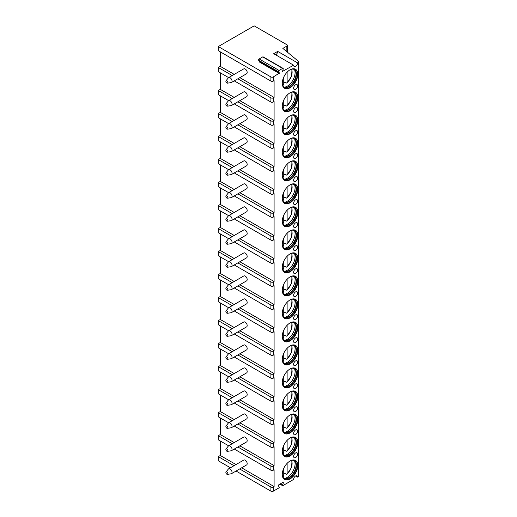 <?xml version="1.0" encoding="UTF-8"?>
<svg xmlns="http://www.w3.org/2000/svg" width="517" height="517" viewBox="0 0 517 517"><rect width="100%" height="100%" fill="white"/><g stroke="black" fill="none" stroke-linecap="round" stroke-linejoin="round"><path stroke-width="0.78" d="M275.69 54.847A2.818 1.629 120 0 0 277.681 51.39L273.7 53.697L293.624 65.2A2.818 1.629 120 0 0 294.212 66.493A2.818 1.629 120 0 0 296.383 65.737A2.818 1.629 120 0 0 297.611 62.9L298.212 62.551A1.693 0.976 0 0 0 298.703 61.866A1.693 0.976 0 0 0 298.399 61.303L282.864 48.398L286.851 46.097A1.693 0.976 0 0 0 287.349 45.412A1.693 0.976 0 0 0 286.851 44.721L254.17 25.85L218.297 46.562L270.908 76.936A1.693 0.976 0 0 0 273.299 76.936L279.451 73.039L259.521 61.536L259.347 61.975L279.277 73.485M282.269 71.527L293.624 65.2M277.681 51.39L297.611 62.9M237.852 101.804L270.908 120.888A1.693 0.976 0 0 0 273.299 120.888L274.094 120.429L274.094 101.558L273.299 102.017A1.693 0.976 0 0 1 270.908 102.017L234.266 80.865M237.852 78.791L270.908 97.875A1.693 0.976 0 0 0 273.299 97.875L274.094 97.416L274.094 80.62L273.299 81.079A1.693 0.976 0 0 1 270.908 81.079L218.297 50.705L218.297 46.562M282.463 71.643L283.167 69.142A0.847 0.491 120 0 0 283.07 68.367A0.847 0.491 120 0 0 282.65 68.406L279.096 70.461A0.847 0.491 120 0 0 278.573 71.798L279.451 73.039M295.621 475.963L297.611 477.113L298.212 476.771A1.693 0.976 0 0 0 298.703 476.079L298.703 61.866M297.611 477.113A2.818 1.629 120 0 0 297.029 475.821A2.818 1.629 120 0 0 294.858 476.577A2.818 1.629 120 0 0 293.624 479.414L282.857 485.631A0.562 0.323 120 0 1 282.515 485.14L283.258 483.214A0.847 0.491 120 0 0 283.167 482.432A0.847 0.491 120 0 0 282.741 482.477L278.999 484.636A0.847 0.491 120 0 0 278.482 485.974L279.232 487.033A0.562 0.323 120 0 1 278.883 487.925L273.299 491.15A1.693 0.976 0 0 1 270.908 491.15L236.062 471.032M239.649 468.958L270.908 487.008A1.693 0.976 0 0 0 273.299 487.008L274.094 486.549L274.094 469.746L273.299 470.212A1.693 0.976 0 0 1 270.908 470.212L234.266 449.053M237.852 446.985L270.908 466.069A1.693 0.976 0 0 0 273.299 466.069L274.094 465.604L274.094 446.74L273.299 447.199A1.693 0.976 0 0 1 270.908 447.199L234.266 426.04M237.852 423.972L270.908 443.056A1.693 0.976 0 0 0 273.299 443.056L274.094 442.597L274.094 423.727L273.299 424.186A1.693 0.976 0 0 1 270.908 424.186L234.266 403.034M237.852 400.959L270.908 420.043A1.693 0.976 0 0 0 273.299 420.043L274.094 419.584L274.094 400.714L273.299 401.173A1.693 0.976 0 0 1 270.908 401.173L234.266 380.021M237.852 377.946L270.908 397.03A1.693 0.976 0 0 0 273.299 397.03L274.094 396.571L274.094 377.701L273.299 378.16A1.693 0.976 0 0 1 270.908 378.16L234.266 357.008M237.852 354.933L270.908 374.017A1.693 0.976 0 0 0 273.299 374.017L274.094 373.558L274.094 354.688L273.299 355.147A1.693 0.976 0 0 1 270.908 355.147L234.266 333.995M237.852 331.927L270.908 351.011A1.693 0.976 0 0 0 273.299 351.011L274.094 350.545L274.094 331.675L273.299 332.14A1.693 0.976 0 0 1 270.908 332.14L234.266 310.982M237.852 308.914L270.908 327.998A1.693 0.976 0 0 0 273.299 327.998L274.094 327.532L274.094 308.668L273.299 309.127A1.693 0.976 0 0 1 270.908 309.127L234.266 287.969M237.852 285.901L270.908 304.985A1.693 0.976 0 0 0 273.299 304.985L274.094 304.526L274.094 285.655L273.299 286.114A1.693 0.976 0 0 1 270.908 286.114L234.266 264.962M237.852 262.888L270.908 281.972A1.693 0.976 0 0 0 273.299 281.972L274.094 281.513L274.094 262.642L273.299 263.101A1.693 0.976 0 0 1 270.908 263.101L234.266 241.95M237.852 239.875L270.908 258.959A1.693 0.976 0 0 0 273.299 258.959L274.094 258.5L274.094 239.63L273.299 240.088A1.693 0.976 0 0 1 270.908 240.088L234.266 218.937M237.852 216.862L270.908 235.946A1.693 0.976 0 0 0 273.299 235.946L274.094 235.487L274.094 216.617L273.299 217.075A1.693 0.976 0 0 1 270.908 217.075L234.266 195.924M237.852 193.856L270.908 212.933A1.693 0.976 0 0 0 273.299 212.933L274.094 212.474L274.094 193.604L273.299 194.069A1.693 0.976 0 0 1 270.908 194.069L234.266 172.911M237.852 170.843L270.908 189.926A1.693 0.976 0 0 0 273.299 189.926L274.094 189.461L274.094 170.597L273.299 171.056A1.693 0.976 0 0 1 270.908 171.056L234.266 149.898M237.852 147.83L270.908 166.913A1.693 0.976 0 0 0 273.299 166.913L274.094 166.455L274.094 147.584L273.299 148.043A1.693 0.976 0 0 1 270.908 148.043L234.266 126.891M237.852 124.817L270.908 143.9A1.693 0.976 0 0 0 273.299 143.9L274.094 143.442L274.094 124.571L273.299 125.03A1.693 0.976 0 0 1 270.908 125.03L234.266 103.878M297.811 465.494A10.986 6.346 120 0 0 295.53 460.466A10.986 6.346 120 0 0 287.064 463.406A10.986 6.346 120 0 0 282.269 474.464A10.986 6.346 120 0 0 284.544 479.498A10.986 6.346 120 0 0 293.01 476.551A10.986 6.346 120 0 0 297.811 465.494M297.811 442.481A10.986 6.346 120 0 0 295.53 437.453A10.986 6.346 120 0 0 287.064 440.394A10.986 6.346 120 0 0 282.269 451.451A10.986 6.346 120 0 0 284.544 456.485A10.986 6.346 120 0 0 293.01 453.538A10.986 6.346 120 0 0 297.811 442.481M297.811 419.468A10.986 6.346 120 0 0 295.53 414.44A10.986 6.346 120 0 0 287.064 417.381A10.986 6.346 120 0 0 282.269 428.444A10.986 6.346 120 0 0 284.544 433.472A10.986 6.346 120 0 0 293.01 430.525A10.986 6.346 120 0 0 297.811 419.468M297.811 396.455A10.986 6.346 120 0 0 295.53 391.427A10.986 6.346 120 0 0 287.064 394.374A10.986 6.346 120 0 0 282.269 405.431A10.986 6.346 120 0 0 284.544 410.459A10.986 6.346 120 0 0 293.01 407.519A10.986 6.346 120 0 0 297.811 396.455M297.811 373.448A10.986 6.346 120 0 0 295.53 368.414A10.986 6.346 120 0 0 287.064 371.361A10.986 6.346 120 0 0 282.269 382.418A10.986 6.346 120 0 0 284.544 387.446A10.986 6.346 120 0 0 293.01 384.506A10.986 6.346 120 0 0 297.811 373.448M297.811 350.436A10.986 6.346 120 0 0 295.53 345.401A10.986 6.346 120 0 0 287.064 348.348A10.986 6.346 120 0 0 282.269 359.405A10.986 6.346 120 0 0 284.544 364.433A10.986 6.346 120 0 0 293.01 361.493A10.986 6.346 120 0 0 297.811 350.436M297.811 327.423A10.986 6.346 120 0 0 295.53 322.395A10.986 6.346 120 0 0 287.064 325.335A10.986 6.346 120 0 0 282.269 336.393A10.986 6.346 120 0 0 284.544 341.427A10.986 6.346 120 0 0 293.01 338.48A10.986 6.346 120 0 0 297.811 327.423M297.811 304.41A10.986 6.346 120 0 0 295.53 299.382A10.986 6.346 120 0 0 287.064 302.322A10.986 6.346 120 0 0 282.269 313.38A10.986 6.346 120 0 0 284.544 318.414A10.986 6.346 120 0 0 293.01 315.467A10.986 6.346 120 0 0 297.811 304.41M297.811 281.397A10.986 6.346 120 0 0 295.53 276.369A10.986 6.346 120 0 0 287.064 279.309A10.986 6.346 120 0 0 282.269 290.367A10.986 6.346 120 0 0 284.544 295.401A10.986 6.346 120 0 0 293.01 292.454A10.986 6.346 120 0 0 297.811 281.397M297.811 258.384A10.986 6.346 120 0 0 295.53 253.356A10.986 6.346 120 0 0 287.064 256.303A10.986 6.346 120 0 0 282.269 267.36A10.986 6.346 120 0 0 284.544 272.388A10.986 6.346 120 0 0 293.01 269.441A10.986 6.346 120 0 0 297.811 258.384M297.811 235.377A10.986 6.346 120 0 0 295.53 230.343A10.986 6.346 120 0 0 287.064 233.29A10.986 6.346 120 0 0 282.269 244.347A10.986 6.346 120 0 0 284.544 249.375A10.986 6.346 120 0 0 293.01 246.435A10.986 6.346 120 0 0 297.811 235.377M297.811 212.364A10.986 6.346 120 0 0 295.53 207.33A10.986 6.346 120 0 0 287.064 210.277A10.986 6.346 120 0 0 282.269 221.334A10.986 6.346 120 0 0 284.544 226.362A10.986 6.346 120 0 0 293.01 223.422A10.986 6.346 120 0 0 297.811 212.364M297.811 189.351A10.986 6.346 120 0 0 295.53 184.323A10.986 6.346 120 0 0 287.064 187.264A10.986 6.346 120 0 0 282.269 198.321A10.986 6.346 120 0 0 284.544 203.349A10.986 6.346 120 0 0 293.01 200.409A10.986 6.346 120 0 0 297.811 189.351M297.811 166.338A10.986 6.346 120 0 0 295.53 161.31A10.986 6.346 120 0 0 287.064 164.251A10.986 6.346 120 0 0 282.269 175.308A10.986 6.346 120 0 0 284.544 180.343A10.986 6.346 120 0 0 293.01 177.396A10.986 6.346 120 0 0 297.811 166.338M297.811 143.325A10.986 6.346 120 0 0 295.53 138.297A10.986 6.346 120 0 0 287.064 141.238A10.986 6.346 120 0 0 282.269 152.295A10.986 6.346 120 0 0 284.544 157.33A10.986 6.346 120 0 0 293.01 154.383A10.986 6.346 120 0 0 297.811 143.325M297.811 120.312A10.986 6.346 120 0 0 295.53 115.285A10.986 6.346 120 0 0 287.064 118.231A10.986 6.346 120 0 0 282.269 129.289A10.986 6.346 120 0 0 284.544 134.317A10.986 6.346 120 0 0 293.01 131.37A10.986 6.346 120 0 0 297.811 120.312M297.811 97.306A10.986 6.346 120 0 0 295.53 92.272A10.986 6.346 120 0 0 287.064 95.218A10.986 6.346 120 0 0 282.269 106.276A10.986 6.346 120 0 0 284.544 111.304A10.986 6.346 120 0 0 293.01 108.363A10.986 6.346 120 0 0 297.811 97.306M297.811 74.293A10.986 6.346 120 0 0 295.53 69.259A10.986 6.346 120 0 0 287.064 72.206A10.986 6.346 120 0 0 282.269 83.263A10.986 6.346 120 0 0 284.544 88.291A10.986 6.346 120 0 0 293.01 85.35A10.986 6.346 120 0 0 297.811 74.293M295.621 452.95A2.818 1.629 120 0 0 293.779 455.432A2.818 1.629 120 0 0 294.212 457.694A2.818 1.629 120 0 0 295.621 457.551A2.818 1.629 120 0 0 297.462 455.07A2.818 1.629 120 0 0 297.029 452.808A2.818 1.629 120 0 0 295.621 452.95M295.621 429.937A2.818 1.629 120 0 0 293.779 432.425A2.818 1.629 120 0 0 294.212 434.681A2.818 1.629 120 0 0 295.621 434.538A2.818 1.629 120 0 0 297.462 432.057A2.818 1.629 120 0 0 297.029 429.801A2.818 1.629 120 0 0 295.621 429.937M295.621 406.924A2.818 1.629 120 0 0 293.779 409.412A2.818 1.629 120 0 0 294.212 411.668A2.818 1.629 120 0 0 295.621 411.532A2.818 1.629 120 0 0 297.462 409.044A2.818 1.629 120 0 0 297.029 406.789A2.818 1.629 120 0 0 295.621 406.924M295.621 383.918A2.818 1.629 120 0 0 293.779 386.399A2.818 1.629 120 0 0 294.212 388.655A2.818 1.629 120 0 0 295.621 388.519A2.818 1.629 120 0 0 297.462 386.031A2.818 1.629 120 0 0 297.029 383.776A2.818 1.629 120 0 0 295.621 383.918M295.621 360.905A2.818 1.629 120 0 0 293.779 363.386A2.818 1.629 120 0 0 294.212 365.642A2.818 1.629 120 0 0 295.621 365.506A2.818 1.629 120 0 0 297.462 363.024A2.818 1.629 120 0 0 297.029 360.763A2.818 1.629 120 0 0 295.621 360.905M295.621 337.892A2.818 1.629 120 0 0 293.779 340.373A2.818 1.629 120 0 0 294.212 342.635A2.818 1.629 120 0 0 295.621 342.493A2.818 1.629 120 0 0 297.462 340.012A2.818 1.629 120 0 0 297.029 337.75A2.818 1.629 120 0 0 295.621 337.892M295.621 314.879A2.818 1.629 120 0 0 293.779 317.36A2.818 1.629 120 0 0 294.212 319.622A2.818 1.629 120 0 0 295.621 319.48A2.818 1.629 120 0 0 297.462 316.999A2.818 1.629 120 0 0 297.029 314.737A2.818 1.629 120 0 0 295.621 314.879M295.621 291.866A2.818 1.629 120 0 0 293.779 294.347A2.818 1.629 120 0 0 294.212 296.609A2.818 1.629 120 0 0 295.621 296.467A2.818 1.629 120 0 0 297.462 293.986A2.818 1.629 120 0 0 297.029 291.73A2.818 1.629 120 0 0 295.621 291.866M295.621 268.853A2.818 1.629 120 0 0 293.779 271.341A2.818 1.629 120 0 0 294.212 273.596A2.818 1.629 120 0 0 295.621 273.461A2.818 1.629 120 0 0 297.462 270.973A2.818 1.629 120 0 0 297.029 268.717A2.818 1.629 120 0 0 295.621 268.853M295.621 245.846A2.818 1.629 120 0 0 293.779 248.328A2.818 1.629 120 0 0 294.212 250.583A2.818 1.629 120 0 0 295.621 250.448A2.818 1.629 120 0 0 297.462 247.96A2.818 1.629 120 0 0 297.029 245.704A2.818 1.629 120 0 0 295.621 245.846M295.621 222.833A2.818 1.629 120 0 0 293.779 225.315A2.818 1.629 120 0 0 294.212 227.57A2.818 1.629 120 0 0 295.621 227.435A2.818 1.629 120 0 0 297.462 224.953A2.818 1.629 120 0 0 297.029 222.691A2.818 1.629 120 0 0 295.621 222.833M295.621 199.82A2.818 1.629 120 0 0 293.779 202.302A2.818 1.629 120 0 0 294.212 204.564A2.818 1.629 120 0 0 295.621 204.422A2.818 1.629 120 0 0 297.462 201.94A2.818 1.629 120 0 0 297.029 199.678A2.818 1.629 120 0 0 295.621 199.82M295.621 176.808A2.818 1.629 120 0 0 293.779 179.289A2.818 1.629 120 0 0 294.212 181.551A2.818 1.629 120 0 0 295.621 181.409A2.818 1.629 120 0 0 297.462 178.927A2.818 1.629 120 0 0 297.029 176.665A2.818 1.629 120 0 0 295.621 176.808M295.621 153.795A2.818 1.629 120 0 0 293.779 156.276A2.818 1.629 120 0 0 294.212 158.538A2.818 1.629 120 0 0 295.621 158.396A2.818 1.629 120 0 0 297.462 155.914A2.818 1.629 120 0 0 297.029 153.659A2.818 1.629 120 0 0 295.621 153.795M295.621 130.782A2.818 1.629 120 0 0 293.779 133.27A2.818 1.629 120 0 0 294.212 135.525A2.818 1.629 120 0 0 295.621 135.383A2.818 1.629 120 0 0 297.462 132.901A2.818 1.629 120 0 0 297.029 130.646A2.818 1.629 120 0 0 295.621 130.782M295.621 107.769A2.818 1.629 120 0 0 293.779 110.257A2.818 1.629 120 0 0 294.212 112.512A2.818 1.629 120 0 0 295.621 112.376A2.818 1.629 120 0 0 297.462 109.888A2.818 1.629 120 0 0 297.029 107.633A2.818 1.629 120 0 0 295.621 107.769M295.621 84.762A2.818 1.629 120 0 0 293.779 87.244A2.818 1.629 120 0 0 294.212 89.499A2.818 1.629 120 0 0 295.621 89.363A2.818 1.629 120 0 0 297.462 86.882A2.818 1.629 120 0 0 297.029 84.62A2.818 1.629 120 0 0 295.621 84.762M234.207 97.403L220.287 89.363L218.297 90.514L232.217 98.553M274.094 120.429L239.849 100.653M230.42 467.775L218.297 460.776L218.297 456.634L234.014 465.707M228.63 445.803L218.297 439.831L218.297 435.689L232.217 443.728M226.019 425.963A1.409 0.814 60 0 1 227.144 426.118A1.409 0.814 60 0 1 227.861 427.637A1.409 0.814 -120 0 1 227.396 428.341A1.409 0.814 -120 0 1 226.381 427.792A1.409 0.814 -120 0 1 225.871 426.486A1.409 0.814 60 0 1 226.019 425.963L228.365 423.022A2.818 1.629 60 0 1 228.643 422.783L218.297 416.825L218.297 412.682L232.217 420.715M226.019 402.95A1.409 0.814 60 0 1 227.144 403.105A1.409 0.814 60 0 1 227.861 404.624A1.409 0.814 -120 0 1 227.396 405.328A1.409 0.814 -120 0 1 226.381 404.779A1.409 0.814 -120 0 1 225.871 403.473A1.409 0.814 60 0 1 226.019 402.95L228.365 400.009A2.818 1.629 60 0 1 228.643 399.77L218.297 393.812L218.297 389.669L232.217 397.709M226.019 379.937A1.409 0.814 60 0 1 227.144 380.092A1.409 0.814 60 0 1 227.861 381.611A1.409 0.814 -120 0 1 227.396 382.315A1.409 0.814 -120 0 1 226.381 381.766A1.409 0.814 -120 0 1 225.871 380.46A1.409 0.814 60 0 1 226.019 379.937L228.365 376.996A2.818 1.629 60 0 1 228.643 376.757L218.297 370.799L218.297 366.656L232.217 374.696M226.019 356.924A1.409 0.814 60 0 1 227.144 357.079A1.409 0.814 60 0 1 227.861 358.604A1.409 0.814 -120 0 1 227.396 359.309A1.409 0.814 -120 0 1 226.381 358.753A1.409 0.814 -120 0 1 225.871 357.454A1.409 0.814 60 0 1 226.019 356.924L228.365 353.983A2.818 1.629 60 0 1 228.643 353.744L218.297 347.786L218.297 343.643L232.217 351.683M228.63 330.738L218.297 324.773L218.297 320.63L232.217 328.67M228.63 307.731L218.297 301.76L218.297 297.618L232.217 305.657M226.019 287.891A1.409 0.814 60 0 1 227.144 288.047A1.409 0.814 60 0 1 227.861 289.565A1.409 0.814 -120 0 1 227.396 290.27A1.409 0.814 -120 0 1 226.381 289.72A1.409 0.814 -120 0 1 225.871 288.415A1.409 0.814 60 0 1 226.019 287.891L228.365 284.951A2.818 1.629 60 0 1 228.643 284.712L218.297 278.753L218.297 274.611L232.217 282.644M226.019 264.878A1.409 0.814 60 0 1 227.144 265.034A1.409 0.814 60 0 1 227.861 266.552A1.409 0.814 -120 0 1 227.396 267.257A1.409 0.814 -120 0 1 226.381 266.707A1.409 0.814 -120 0 1 225.871 265.402A1.409 0.814 60 0 1 226.019 264.878L228.365 261.938A2.818 1.629 60 0 1 228.643 261.699L218.297 255.741L218.297 251.598L232.217 259.631M226.019 241.866A1.409 0.814 60 0 1 227.144 242.021A1.409 0.814 60 0 1 227.861 243.539A1.409 0.814 -120 0 1 227.396 244.244A1.409 0.814 -120 0 1 226.381 243.694A1.409 0.814 -120 0 1 225.871 242.389A1.409 0.814 60 0 1 226.019 241.866L228.365 238.925A2.818 1.629 60 0 1 228.643 238.686L218.297 232.728L218.297 228.585L232.217 236.624M226.019 218.853A1.409 0.814 60 0 1 227.144 219.008A1.409 0.814 60 0 1 227.861 220.533A1.409 0.814 -120 0 1 227.396 221.237A1.409 0.814 -120 0 1 226.381 220.681A1.409 0.814 -120 0 1 225.871 219.382A1.409 0.814 60 0 1 226.019 218.853L228.365 215.912A2.818 1.629 60 0 1 228.643 215.673L218.297 209.715L218.297 205.572L232.217 213.611M228.63 192.667L218.297 186.702L218.297 182.559L232.217 190.599M228.63 169.66L218.297 163.689L218.297 159.546L232.217 167.586M226.019 149.82A1.409 0.814 60 0 1 227.144 149.975A1.409 0.814 60 0 1 227.861 151.494A1.409 0.814 -120 0 1 227.396 152.198A1.409 0.814 -120 0 1 226.381 151.649A1.409 0.814 -120 0 1 225.871 150.344A1.409 0.814 60 0 1 226.019 149.82L228.365 146.88A2.818 1.629 60 0 1 228.643 146.641L218.297 140.682L218.297 136.54L232.217 144.573M226.019 126.807A1.409 0.814 60 0 1 227.144 126.962A1.409 0.814 60 0 1 227.861 128.481A1.409 0.814 -120 0 1 227.396 129.185A1.409 0.814 -120 0 1 226.381 128.636A1.409 0.814 -120 0 1 225.871 127.331A1.409 0.814 60 0 1 226.019 126.807L228.365 123.867A2.818 1.629 60 0 1 228.643 123.628L218.297 117.669L218.297 113.527L232.217 121.56M218.297 90.514L218.297 94.656L228.63 100.621A2.818 1.629 60 0 1 230.815 101.371A2.818 1.629 60 0 1 232.049 104.208A2.818 1.629 -120 0 1 231.461 105.494A2.818 1.629 -120 0 1 231.118 105.617L227.396 106.172A1.409 0.814 -120 0 0 227.861 105.468A1.409 0.814 60 0 0 227.144 103.949A1.409 0.814 60 0 0 226.019 103.794L228.365 100.854A2.818 1.629 60 0 1 228.643 100.615L243.791 91.871A2.818 1.629 -120 0 1 245.963 92.627A2.818 1.629 -120 0 1 247.191 95.458A2.818 1.629 -120 0 1 246.609 96.75L231.461 105.494M232.217 75.54L218.297 67.501L218.297 71.643L228.63 77.608A2.818 1.629 60 0 1 230.815 78.358A2.818 1.629 60 0 1 232.049 81.195A2.818 1.629 -120 0 1 231.461 82.481A2.818 1.629 -120 0 1 231.118 82.604L227.396 83.166A1.409 0.814 -120 0 0 227.861 82.462A1.409 0.814 60 0 0 227.144 80.936A1.409 0.814 60 0 0 226.019 80.781L228.365 77.841A2.818 1.629 60 0 1 228.643 77.602L243.791 68.858A2.818 1.629 -120 0 1 245.963 69.614A2.818 1.629 -120 0 1 247.191 72.451A2.818 1.629 -120 0 1 246.609 73.737L231.461 82.481M218.297 456.634L220.287 455.483L220.287 440.982M274.094 486.549L241.639 467.807M236.004 464.557L220.287 455.483M218.297 113.527L220.287 112.376L220.287 95.807M218.297 136.54L220.287 135.389L220.287 118.82M218.297 159.546L220.287 158.396L220.287 141.832M218.297 182.559L220.287 181.409L220.287 164.839M218.297 205.572L220.287 204.422L220.287 187.852M218.297 228.585L220.287 227.435L220.287 210.865M218.297 251.598L220.287 250.448L220.287 233.878M218.297 274.611L220.287 273.461L220.287 256.891M218.297 297.618L220.287 296.467L220.287 279.904M218.297 320.63L220.287 319.48L220.287 302.91M218.297 343.643L220.287 342.493L220.287 325.923M218.297 366.656L220.287 365.506L220.287 348.936M218.297 389.669L220.287 388.519L220.287 371.949M218.297 412.682L220.287 411.532L220.287 394.962M218.297 435.689L220.287 434.538L220.287 417.975M218.297 67.501L220.287 66.35L220.287 51.855M220.287 89.363L220.287 72.794M274.094 97.416L239.849 77.64M234.207 74.39L220.287 66.35M227.396 83.166A1.409 0.814 -120 0 1 226.381 82.61A1.409 0.814 -120 0 1 225.871 81.311A1.409 0.814 60 0 1 226.019 80.781M274.094 465.604L239.849 445.835M234.207 442.578L220.287 434.538M231.461 450.675L246.609 441.932A2.818 1.629 -120 0 0 247.191 440.639A2.818 1.629 -120 0 0 245.963 437.802A2.818 1.629 -120 0 0 243.791 437.046L228.643 445.79A2.818 1.629 60 0 1 230.815 446.546A2.818 1.629 60 0 1 232.049 449.383A2.818 1.629 -120 0 1 231.461 450.675A2.818 1.629 -120 0 1 231.118 450.792L227.396 451.354A1.409 0.814 -120 0 0 227.861 450.65A1.409 0.814 60 0 0 227.144 449.131A1.409 0.814 60 0 0 226.019 448.976L228.365 446.035A2.818 1.629 60 0 1 228.643 445.79M227.396 451.354A1.409 0.814 -120 0 1 226.381 450.805A1.409 0.814 -120 0 1 225.871 449.499A1.409 0.814 60 0 1 226.019 448.976M231.461 473.688L246.609 464.938A2.818 1.629 -120 0 0 247.191 463.652A2.818 1.629 -120 0 0 245.963 460.815A2.818 1.629 -120 0 0 243.791 460.059L228.643 468.803A2.818 1.629 60 0 1 230.815 469.559A2.818 1.629 60 0 1 232.049 472.396A2.818 1.629 -120 0 1 231.461 473.688A2.818 1.629 -120 0 1 231.118 473.805L227.396 474.367A1.409 0.814 -120 0 0 227.861 473.662A1.409 0.814 60 0 0 227.144 472.137A1.409 0.814 60 0 0 226.019 471.982L228.365 469.042A2.818 1.629 60 0 1 228.643 468.803M227.396 474.367A1.409 0.814 -120 0 1 226.381 473.818A1.409 0.814 -120 0 1 225.871 472.512A1.409 0.814 60 0 1 226.019 471.982M274.094 442.597L239.849 422.822M234.207 419.565L220.287 411.532M231.461 427.662L246.609 418.919A2.818 1.629 -120 0 0 247.191 417.626A2.818 1.629 -120 0 0 245.963 414.789A2.818 1.629 -120 0 0 243.791 414.033L228.643 422.783A2.818 1.629 60 0 1 230.815 423.533A2.818 1.629 60 0 1 232.049 426.37A2.818 1.629 -120 0 1 231.461 427.662A2.818 1.629 -120 0 1 231.118 427.779L227.396 428.341M274.094 419.584L239.849 399.809M234.207 396.552L220.287 388.519M231.461 404.649L246.609 395.906A2.818 1.629 -120 0 0 247.191 394.613A2.818 1.629 -120 0 0 245.963 391.776A2.818 1.629 -120 0 0 243.791 391.026L228.643 399.77A2.818 1.629 60 0 1 230.815 400.526A2.818 1.629 60 0 1 232.049 403.357A2.818 1.629 -120 0 1 231.461 404.649A2.818 1.629 -120 0 1 231.118 404.772L227.396 405.328M274.094 396.571L239.849 376.796M234.207 373.545L220.287 365.506M231.461 381.636L246.609 372.893A2.818 1.629 -120 0 0 247.191 371.6A2.818 1.629 -120 0 0 245.963 368.77A2.818 1.629 -120 0 0 243.791 368.014L228.643 376.757A2.818 1.629 60 0 1 230.815 377.513A2.818 1.629 60 0 1 232.049 380.35A2.818 1.629 -120 0 1 231.461 381.636A2.818 1.629 -120 0 1 231.118 381.759L227.396 382.315M274.094 373.558L239.849 353.783M234.207 350.532L220.287 342.493M231.461 358.624L246.609 349.88A2.818 1.629 -120 0 0 247.191 348.594A2.818 1.629 -120 0 0 245.963 345.757A2.818 1.629 -120 0 0 243.791 345.001L228.643 353.744A2.818 1.629 60 0 1 230.815 354.5A2.818 1.629 60 0 1 232.049 357.337A2.818 1.629 -120 0 1 231.461 358.624A2.818 1.629 -120 0 1 231.118 358.746L227.396 359.309M274.094 350.545L239.849 330.777M234.207 327.519L220.287 319.48M231.461 335.617L246.609 326.867A2.818 1.629 -120 0 0 247.191 325.581A2.818 1.629 -120 0 0 245.963 322.744A2.818 1.629 -120 0 0 243.791 321.988L228.643 330.731A2.818 1.629 60 0 1 230.815 331.487A2.818 1.629 60 0 1 232.049 334.325A2.818 1.629 -120 0 1 231.461 335.617A2.818 1.629 -120 0 1 231.118 335.733L227.396 336.296A1.409 0.814 -120 0 0 227.861 335.591A1.409 0.814 60 0 0 227.144 334.066A1.409 0.814 60 0 0 226.019 333.911L228.365 330.97A2.818 1.629 60 0 1 228.643 330.731M227.396 336.296A1.409 0.814 -120 0 1 226.381 335.746A1.409 0.814 -120 0 1 225.871 334.441A1.409 0.814 60 0 1 226.019 333.911M274.094 327.532L239.849 307.764M234.207 304.507L220.287 296.467M231.461 312.604L246.609 303.86A2.818 1.629 -120 0 0 247.191 302.568A2.818 1.629 -120 0 0 245.963 299.731A2.818 1.629 -120 0 0 243.791 298.975L228.643 307.718A2.818 1.629 60 0 1 230.815 308.475A2.818 1.629 60 0 1 232.049 311.312A2.818 1.629 -120 0 1 231.461 312.604A2.818 1.629 -120 0 1 231.118 312.72L227.396 313.283A1.409 0.814 -120 0 0 227.861 312.578A1.409 0.814 60 0 0 227.144 311.06A1.409 0.814 60 0 0 226.019 310.904L228.365 307.964A2.818 1.629 60 0 1 228.643 307.718M227.396 313.283A1.409 0.814 -120 0 1 226.381 312.733A1.409 0.814 -120 0 1 225.871 311.428A1.409 0.814 60 0 1 226.019 310.904M274.094 304.526L239.849 284.751M234.207 281.494L220.287 273.461M231.461 289.591L246.609 280.847A2.818 1.629 -120 0 0 247.191 279.555A2.818 1.629 -120 0 0 245.963 276.718A2.818 1.629 -120 0 0 243.791 275.962L228.643 284.712A2.818 1.629 60 0 1 230.815 285.462A2.818 1.629 60 0 1 232.049 288.299A2.818 1.629 -120 0 1 231.461 289.591A2.818 1.629 -120 0 1 231.118 289.707L227.396 290.27M274.094 281.513L239.849 261.738M234.207 258.481L220.287 250.448M231.461 266.578L246.609 257.834A2.818 1.629 -120 0 0 247.191 256.542A2.818 1.629 -120 0 0 245.963 253.705A2.818 1.629 -120 0 0 243.791 252.955L228.643 261.699A2.818 1.629 60 0 1 230.815 262.455A2.818 1.629 60 0 1 232.049 265.286A2.818 1.629 -120 0 1 231.461 266.578A2.818 1.629 -120 0 1 231.118 266.701L227.396 267.257M274.094 258.5L239.849 238.725M234.207 235.474L220.287 227.435M231.461 243.565L246.609 234.821A2.818 1.629 -120 0 0 247.191 233.529A2.818 1.629 -120 0 0 245.963 230.698A2.818 1.629 -120 0 0 243.791 229.942L228.643 238.686A2.818 1.629 60 0 1 230.815 239.442A2.818 1.629 60 0 1 232.049 242.279A2.818 1.629 -120 0 1 231.461 243.565A2.818 1.629 -120 0 1 231.118 243.688L227.396 244.244M274.094 235.487L239.849 215.712M234.207 212.461L220.287 204.422M231.461 220.552L246.609 211.808A2.818 1.629 -120 0 0 247.191 210.522A2.818 1.629 -120 0 0 245.963 207.685A2.818 1.629 -120 0 0 243.791 206.929L228.643 215.673A2.818 1.629 60 0 1 230.815 216.429A2.818 1.629 60 0 1 232.049 219.266A2.818 1.629 -120 0 1 231.461 220.552A2.818 1.629 -120 0 1 231.118 220.675L227.396 221.237M274.094 212.474L239.849 192.705M234.207 189.448L220.287 181.409M231.461 197.546L246.609 188.795A2.818 1.629 -120 0 0 247.191 187.509A2.818 1.629 -120 0 0 245.963 184.672A2.818 1.629 -120 0 0 243.791 183.916L228.643 192.66A2.818 1.629 60 0 1 230.815 193.416A2.818 1.629 60 0 1 232.049 196.253A2.818 1.629 -120 0 1 231.461 197.546A2.818 1.629 -120 0 1 231.118 197.662L227.396 198.224A1.409 0.814 -120 0 0 227.861 197.52A1.409 0.814 60 0 0 227.144 195.995A1.409 0.814 60 0 0 226.019 195.84L228.365 192.899A2.818 1.629 60 0 1 228.643 192.66M227.396 198.224A1.409 0.814 -120 0 1 226.381 197.675A1.409 0.814 -120 0 1 225.871 196.37A1.409 0.814 60 0 1 226.019 195.84M274.094 189.461L239.849 169.692M234.207 166.435L220.287 158.396M231.461 174.533L246.609 165.789A2.818 1.629 -120 0 0 247.191 164.496A2.818 1.629 -120 0 0 245.963 161.659A2.818 1.629 -120 0 0 243.791 160.903L228.643 169.647A2.818 1.629 60 0 1 230.815 170.403A2.818 1.629 60 0 1 232.049 173.24A2.818 1.629 -120 0 1 231.461 174.533A2.818 1.629 -120 0 1 231.118 174.649L227.396 175.211A1.409 0.814 -120 0 0 227.861 174.507A1.409 0.814 60 0 0 227.144 172.988A1.409 0.814 60 0 0 226.019 172.833L228.365 169.886A2.818 1.629 60 0 1 228.643 169.647M227.396 175.211A1.409 0.814 -120 0 1 226.381 174.662A1.409 0.814 -120 0 1 225.871 173.357A1.409 0.814 60 0 1 226.019 172.833M274.094 166.455L239.849 146.679M234.207 143.422L220.287 135.389M231.461 151.52L246.609 142.776A2.818 1.629 -120 0 0 247.191 141.484A2.818 1.629 -120 0 0 245.963 138.646A2.818 1.629 -120 0 0 243.791 137.89L228.643 146.641A2.818 1.629 60 0 1 230.815 147.39A2.818 1.629 60 0 1 232.049 150.227A2.818 1.629 -120 0 1 231.461 151.52A2.818 1.629 -120 0 1 231.118 151.636L227.396 152.198M274.094 143.442L239.849 123.666M234.207 120.409L220.287 112.376M231.461 128.507L246.609 119.763A2.818 1.629 -120 0 0 247.191 118.471A2.818 1.629 -120 0 0 245.963 115.634A2.818 1.629 -120 0 0 243.791 114.884L228.643 123.628A2.818 1.629 60 0 1 230.815 124.384A2.818 1.629 60 0 1 232.049 127.214A2.818 1.629 -120 0 1 231.461 128.507A2.818 1.629 -120 0 1 231.118 128.63L227.396 129.185M227.396 106.172A1.409 0.814 -120 0 1 226.381 105.623A1.409 0.814 -120 0 1 225.871 104.318A1.409 0.814 60 0 1 226.019 103.794M283.07 68.367L263.147 56.857A0.847 0.491 120 0 0 262.72 56.902L259.166 58.957A0.847 0.491 120 0 0 258.649 60.289L259.521 61.536M284.35 479.375A10.986 6.346 -60 0 0 292.745 476.183A10.986 6.346 -60 0 0 297.411 465.261A10.986 6.346 120 0 0 295.33 460.356M291 460.524A10.14 5.855 120 0 1 294.367 460.763A10.14 5.855 120 0 1 296.467 465.41A10.14 5.855 -60 0 1 292.04 475.614A10.14 5.855 -60 0 1 284.227 478.335A10.14 5.855 -60 0 1 282.327 475.537M284.027 478.212A10.14 5.855 -60 0 0 285.352 478.568A10.14 5.855 -60 0 0 296.067 465.177A10.14 5.855 120 0 0 295.129 461.629A10.14 5.855 120 0 0 294.16 460.66M294.535 460.951A10.986 6.346 120 0 1 295.071 463.911A10.986 6.346 -60 0 1 284.466 478.387M285.164 473.617A10.986 6.346 -60 0 1 284.925 473.824L284.925 473.475L286.328 474.283L287.122 473.798L286.328 474.283M284.925 473.824L283.736 473.139M287.122 463.348L287.122 473.798A9.442 5.448 120 0 0 291.401 460.421M282.935 476.241L283.736 475.75L283.736 468.376M284.35 456.362A10.986 6.346 -60 0 0 292.745 453.17A10.986 6.346 -60 0 0 297.411 442.248A10.986 6.346 120 0 0 295.33 437.343M291 437.511A10.14 5.855 120 0 1 294.367 437.757A10.14 5.855 120 0 1 296.467 442.397A10.14 5.855 -60 0 1 292.04 452.601A10.14 5.855 -60 0 1 284.227 455.322A10.14 5.855 -60 0 1 282.327 452.524M284.027 455.199A10.14 5.855 -60 0 0 285.352 455.555A10.14 5.855 -60 0 0 296.067 442.164A10.14 5.855 120 0 0 295.129 438.616A10.14 5.855 120 0 0 294.16 437.647M294.535 437.938A10.986 6.346 120 0 1 295.071 440.904A10.986 6.346 -60 0 1 284.466 455.38M285.164 450.604A10.986 6.346 -60 0 1 284.925 450.811L284.925 450.462L286.328 451.27L287.122 450.785L286.328 451.27M284.925 450.811L283.736 450.126M287.122 440.335L287.122 450.785A9.442 5.448 120 0 0 291.401 437.408M282.935 453.228L283.736 452.743L283.736 445.363M284.35 433.349A10.986 6.346 -60 0 0 292.745 430.157A10.986 6.346 -60 0 0 297.411 419.242A10.986 6.346 120 0 0 295.33 414.33M291 414.498A10.14 5.855 120 0 1 294.367 414.744A10.14 5.855 120 0 1 296.467 419.384A10.14 5.855 -60 0 1 292.04 429.595A10.14 5.855 -60 0 1 284.227 432.309A10.14 5.855 -60 0 1 282.327 429.517M284.027 432.186A10.14 5.855 -60 0 0 285.352 432.542A10.14 5.855 -60 0 0 296.067 419.158A10.14 5.855 120 0 0 295.129 415.603A10.14 5.855 120 0 0 294.16 414.634M294.535 414.925A10.986 6.346 120 0 1 295.071 417.891A10.986 6.346 -60 0 1 284.466 432.367M285.164 427.591A10.986 6.346 -60 0 1 284.925 427.798L284.925 427.449L286.328 428.263L287.122 427.772L286.328 428.263M284.925 427.798L283.736 427.113M287.122 417.322L287.122 427.772A9.442 5.448 120 0 0 291.401 414.395M282.935 430.215L283.736 429.73L283.736 422.35M284.35 410.336A10.986 6.346 -60 0 0 292.745 407.144A10.986 6.346 -60 0 0 297.411 396.229A10.986 6.346 120 0 0 295.33 391.317M291 391.485A10.14 5.855 120 0 1 294.367 391.731A10.14 5.855 120 0 1 296.467 396.371A10.14 5.855 -60 0 1 292.04 406.582A10.14 5.855 -60 0 1 284.227 409.296A10.14 5.855 -60 0 1 282.327 406.504M284.027 409.173A10.14 5.855 -60 0 0 285.352 409.529A10.14 5.855 -60 0 0 296.067 396.145A10.14 5.855 120 0 0 295.129 392.59A10.14 5.855 120 0 0 294.16 391.621M294.535 391.912A10.986 6.346 120 0 1 295.071 394.878A10.986 6.346 -60 0 1 284.466 409.354M285.164 404.578A10.986 6.346 -60 0 1 284.925 404.792L284.925 404.436L286.328 405.25L287.122 404.759L286.328 405.25M284.925 404.792L283.736 404.107M287.122 394.309L287.122 404.759A9.442 5.448 120 0 0 291.401 391.382M282.935 407.202L283.736 406.717L283.736 399.337M284.35 387.323A10.986 6.346 -60 0 0 292.745 384.137A10.986 6.346 -60 0 0 297.411 373.216A10.986 6.346 120 0 0 295.33 368.304M291 368.472A10.14 5.855 120 0 1 294.367 368.718A10.14 5.855 120 0 1 296.467 373.364A10.14 5.855 -60 0 1 292.04 383.569A10.14 5.855 -60 0 1 284.227 386.283A10.14 5.855 -60 0 1 282.327 383.491M284.027 386.167A10.14 5.855 -60 0 0 285.352 386.516A10.14 5.855 -60 0 0 296.067 373.132A10.14 5.855 120 0 0 295.129 369.577A10.14 5.855 120 0 0 294.16 368.608M294.535 368.899A10.986 6.346 120 0 1 295.071 371.865A10.986 6.346 -60 0 1 284.466 386.341M285.164 381.565A10.986 6.346 -60 0 1 284.925 381.779L284.925 381.423L286.328 382.237L287.122 381.746L286.328 382.237M284.925 381.779L283.736 381.094M287.122 371.296L287.122 381.746A9.442 5.448 120 0 0 291.401 368.369M282.935 384.196L283.736 383.704L283.736 376.324M284.35 364.317A10.986 6.346 -60 0 0 292.745 361.124A10.986 6.346 -60 0 0 297.411 350.203A10.986 6.346 120 0 0 295.33 345.298M291 345.466A10.14 5.855 120 0 1 294.367 345.705A10.14 5.855 120 0 1 296.467 350.352A10.14 5.855 -60 0 1 292.04 360.556A10.14 5.855 -60 0 1 284.227 363.277A10.14 5.855 -60 0 1 282.327 360.478M284.027 363.154A10.14 5.855 -60 0 0 285.352 363.503A10.14 5.855 -60 0 0 296.067 350.119A10.14 5.855 120 0 0 295.129 346.571A10.14 5.855 120 0 0 294.16 345.602M294.535 345.886A10.986 6.346 120 0 1 295.071 348.852A10.986 6.346 -60 0 1 284.466 363.328M285.164 358.559A10.986 6.346 -60 0 1 284.925 358.766L284.925 358.417L286.328 359.225L287.122 358.74L286.328 359.225M284.925 358.766L283.736 358.081M287.122 348.29L287.122 358.74A9.442 5.448 120 0 0 291.401 345.356M282.935 361.183L283.736 360.692L283.736 353.311M284.35 341.304A10.986 6.346 -60 0 0 292.745 338.112A10.986 6.346 -60 0 0 297.411 327.19A10.986 6.346 120 0 0 295.33 322.285M291 322.453A10.14 5.855 120 0 1 294.367 322.692A10.14 5.855 120 0 1 296.467 327.339A10.14 5.855 -60 0 1 292.04 337.543A10.14 5.855 -60 0 1 284.227 340.264A10.14 5.855 -60 0 1 282.327 337.465M284.027 340.141A10.14 5.855 -60 0 0 285.352 340.496A10.14 5.855 -60 0 0 296.067 327.106A10.14 5.855 120 0 0 295.129 323.558A10.14 5.855 120 0 0 294.16 322.589M294.535 322.873A10.986 6.346 120 0 1 295.071 325.839A10.986 6.346 -60 0 1 284.466 340.315M285.164 335.546A10.986 6.346 -60 0 1 284.925 335.753L284.925 335.404L286.328 336.212L287.122 335.727L286.328 336.212M284.925 335.753L283.736 335.068M287.122 325.277L287.122 335.727A9.442 5.448 120 0 0 291.401 322.349M282.935 338.17L283.736 337.679L283.736 330.305M284.35 318.291A10.986 6.346 -60 0 0 292.745 315.099A10.986 6.346 -60 0 0 297.411 304.177A10.986 6.346 120 0 0 295.33 299.272M291 299.44A10.14 5.855 120 0 1 294.367 299.686A10.14 5.855 120 0 1 296.467 304.326A10.14 5.855 -60 0 1 292.04 314.53A10.14 5.855 -60 0 1 284.227 317.251A10.14 5.855 -60 0 1 282.327 314.452M284.027 317.128A10.14 5.855 -60 0 0 285.352 317.483A10.14 5.855 -60 0 0 296.067 304.093A10.14 5.855 120 0 0 295.129 300.545A10.14 5.855 120 0 0 294.16 299.576M294.535 299.866A10.986 6.346 120 0 1 295.071 302.833A10.986 6.346 -60 0 1 284.466 317.309M285.164 312.533A10.986 6.346 -60 0 1 284.925 312.74L284.925 312.391L286.328 313.199L287.122 312.714L286.328 313.199M284.925 312.74L283.736 312.055M287.122 302.264L287.122 312.714A9.442 5.448 120 0 0 291.401 299.337M282.935 315.157L283.736 314.672L283.736 307.292M284.35 295.278A10.986 6.346 -60 0 0 292.745 292.086A10.986 6.346 -60 0 0 297.411 281.17A10.986 6.346 120 0 0 295.33 276.259M291 276.427A10.14 5.855 120 0 1 294.367 276.673A10.14 5.855 120 0 1 296.467 281.313A10.14 5.855 -60 0 1 292.04 291.523A10.14 5.855 -60 0 1 284.227 294.238A10.14 5.855 -60 0 1 282.327 291.446M284.027 294.115A10.14 5.855 -60 0 0 285.352 294.47A10.14 5.855 -60 0 0 296.067 281.086A10.14 5.855 120 0 0 295.129 277.532A10.14 5.855 120 0 0 294.16 276.563M294.535 276.853A10.986 6.346 120 0 1 295.071 279.82A10.986 6.346 -60 0 1 284.466 294.296M285.164 289.52A10.986 6.346 -60 0 1 284.925 289.727L284.925 289.378L286.328 290.192L287.122 289.701L286.328 290.192M284.925 289.727L283.736 289.042M287.122 279.251L287.122 289.701A9.442 5.448 120 0 0 291.401 276.324M282.935 292.144L283.736 291.659L283.736 284.279M284.35 272.265A10.986 6.346 -60 0 0 292.745 269.073A10.986 6.346 -60 0 0 297.411 258.157A10.986 6.346 120 0 0 295.33 253.246M291 253.414A10.14 5.855 120 0 1 294.367 253.66A10.14 5.855 120 0 1 296.467 258.3A10.14 5.855 -60 0 1 292.04 268.51A10.14 5.855 -60 0 1 284.227 271.225A10.14 5.855 -60 0 1 282.327 268.433M284.027 271.102A10.14 5.855 -60 0 0 285.352 271.457A10.14 5.855 -60 0 0 296.067 258.073A10.14 5.855 120 0 0 295.129 254.519A10.14 5.855 120 0 0 294.16 253.55M294.535 253.841A10.986 6.346 120 0 1 295.071 256.807A10.986 6.346 -60 0 1 284.466 271.283M285.164 266.507A10.986 6.346 -60 0 1 284.925 266.72L284.925 266.365L286.328 267.179L287.122 266.688L286.328 267.179M284.925 266.72L283.736 266.035M287.122 256.238L287.122 266.688A9.442 5.448 120 0 0 291.401 253.311M282.935 269.131L283.736 268.646L283.736 261.266M284.35 249.252A10.986 6.346 -60 0 0 292.745 246.066A10.986 6.346 -60 0 0 297.411 235.145A10.986 6.346 120 0 0 295.33 230.233M291 230.401A10.14 5.855 120 0 1 294.367 230.647A10.14 5.855 120 0 1 296.467 235.293A10.14 5.855 -60 0 1 292.04 245.497A10.14 5.855 -60 0 1 284.227 248.212A10.14 5.855 -60 0 1 282.327 245.42M284.027 248.095A10.14 5.855 -60 0 0 285.352 248.444A10.14 5.855 -60 0 0 296.067 235.061A10.14 5.855 120 0 0 295.129 231.506A10.14 5.855 120 0 0 294.16 230.537M294.535 230.828A10.986 6.346 120 0 1 295.071 233.794A10.986 6.346 -60 0 1 284.466 248.27M285.164 243.494A10.986 6.346 -60 0 1 284.925 243.707L284.925 243.352L286.328 244.166L287.122 243.675L286.328 244.166M284.925 243.707L283.736 243.022M287.122 233.225L287.122 243.675A9.442 5.448 120 0 0 291.401 230.298M282.935 246.124L283.736 245.633L283.736 238.253M284.35 226.246A10.986 6.346 -60 0 0 292.745 223.053A10.986 6.346 -60 0 0 297.411 212.132A10.986 6.346 120 0 0 295.33 207.227M291 207.395A10.14 5.855 120 0 1 294.367 207.634A10.14 5.855 120 0 1 296.467 212.28A10.14 5.855 -60 0 1 292.04 222.484A10.14 5.855 -60 0 1 284.227 225.205A10.14 5.855 -60 0 1 282.327 222.407M284.027 225.082A10.14 5.855 -60 0 0 285.352 225.431A10.14 5.855 -60 0 0 296.067 212.048A10.14 5.855 120 0 0 295.129 208.5A10.14 5.855 120 0 0 294.16 207.53M294.535 207.815A10.986 6.346 120 0 1 295.071 210.781A10.986 6.346 -60 0 1 284.466 225.257M285.164 220.488A10.986 6.346 -60 0 1 284.925 220.694L284.925 220.345L286.328 221.153L287.122 220.669L286.328 221.153M284.925 220.694L283.736 220.009M287.122 210.219L287.122 220.669A9.442 5.448 120 0 0 291.401 207.285M282.935 223.111L283.736 222.62L283.736 215.24M284.35 203.233A10.986 6.346 -60 0 0 292.745 200.04A10.986 6.346 -60 0 0 297.411 189.119A10.986 6.346 120 0 0 295.33 184.214M291 184.382A10.14 5.855 120 0 1 294.367 184.621A10.14 5.855 120 0 1 296.467 189.267A10.14 5.855 -60 0 1 292.04 199.472A10.14 5.855 -60 0 1 284.227 202.192A10.14 5.855 -60 0 1 282.327 199.394M284.027 202.069A10.14 5.855 -60 0 0 285.352 202.425A10.14 5.855 -60 0 0 296.067 189.035A10.14 5.855 120 0 0 295.129 185.487A10.14 5.855 120 0 0 294.16 184.517M294.535 184.802A10.986 6.346 120 0 1 295.071 187.768A10.986 6.346 -60 0 1 284.466 202.244M285.164 197.475A10.986 6.346 -60 0 1 284.925 197.681L284.925 197.332L286.328 198.14L287.122 197.656L286.328 198.14M284.925 197.681L283.736 196.996M287.122 187.206L287.122 197.656A9.442 5.448 120 0 0 291.401 184.278M282.935 200.098L283.736 199.607L283.736 192.234M284.35 180.22A10.986 6.346 -60 0 0 292.745 177.027A10.986 6.346 -60 0 0 297.411 166.106A10.986 6.346 120 0 0 295.33 161.201M291 161.369A10.14 5.855 120 0 1 294.367 161.614A10.14 5.855 120 0 1 296.467 166.254A10.14 5.855 -60 0 1 292.04 176.459A10.14 5.855 -60 0 1 284.227 179.179A10.14 5.855 -60 0 1 282.327 176.381M284.027 179.056A10.14 5.855 -60 0 0 285.352 179.412A10.14 5.855 -60 0 0 296.067 166.022A10.14 5.855 120 0 0 295.129 162.474A10.14 5.855 120 0 0 294.16 161.504M294.535 161.795A10.986 6.346 120 0 1 295.071 164.761A10.986 6.346 -60 0 1 284.466 179.237M285.164 174.462A10.986 6.346 -60 0 1 284.925 174.668L284.925 174.319L286.328 175.127L287.122 174.643L286.328 175.127M284.925 174.668L283.736 173.983M287.122 164.193L287.122 174.643A9.442 5.448 120 0 0 291.401 161.265M282.935 177.085L283.736 176.601L283.736 169.221M284.35 157.207A10.986 6.346 -60 0 0 292.745 154.014A10.986 6.346 -60 0 0 297.411 143.099A10.986 6.346 120 0 0 295.33 138.188M291 138.356A10.14 5.855 120 0 1 294.367 138.601A10.14 5.855 120 0 1 296.467 143.241A10.14 5.855 -60 0 1 292.04 153.452A10.14 5.855 -60 0 1 284.227 156.166A10.14 5.855 -60 0 1 282.327 153.375M284.027 156.044A10.14 5.855 -60 0 0 285.352 156.399A10.14 5.855 -60 0 0 296.067 143.015A10.14 5.855 120 0 0 295.129 139.461A10.14 5.855 120 0 0 294.16 138.491M294.535 138.782A10.986 6.346 120 0 1 295.071 141.748A10.986 6.346 -60 0 1 284.466 156.224M285.164 151.449A10.986 6.346 -60 0 1 284.925 151.655L284.925 151.307L286.328 152.121L287.122 151.63L286.328 152.121M284.925 151.655L283.736 150.97M287.122 141.18L287.122 151.63A9.442 5.448 120 0 0 291.401 138.252M282.935 154.072L283.736 153.588L283.736 146.208M284.35 134.194A10.986 6.346 -60 0 0 292.745 131.001A10.986 6.346 -60 0 0 297.411 120.086A10.986 6.346 120 0 0 295.33 115.175M291 115.343A10.14 5.855 120 0 1 294.367 115.588A10.14 5.855 120 0 1 296.467 120.228A10.14 5.855 -60 0 1 292.04 130.439A10.14 5.855 -60 0 1 284.227 133.153A10.14 5.855 -60 0 1 282.327 130.362M284.027 133.031A10.14 5.855 -60 0 0 285.352 133.386A10.14 5.855 -60 0 0 296.067 120.002A10.14 5.855 120 0 0 295.129 116.448A10.14 5.855 120 0 0 294.16 115.478M294.535 115.769A10.986 6.346 120 0 1 295.071 118.736A10.986 6.346 -60 0 1 284.466 133.212M285.164 128.436A10.986 6.346 -60 0 1 284.925 128.649L284.925 128.294L286.328 129.108L287.122 128.617L286.328 129.108M284.925 128.649L283.736 127.964M287.122 118.167L287.122 128.617A9.442 5.448 120 0 0 291.401 115.239M282.935 131.06L283.736 130.575L283.736 123.195M284.35 111.181A10.986 6.346 -60 0 0 292.745 107.995A10.986 6.346 -60 0 0 297.411 97.073A10.986 6.346 120 0 0 295.33 92.162M291 92.33A10.14 5.855 120 0 1 294.367 92.575A10.14 5.855 120 0 1 296.467 97.222A10.14 5.855 -60 0 1 292.04 107.426A10.14 5.855 -60 0 1 284.227 110.14A10.14 5.855 -60 0 1 282.327 107.349M284.027 110.024A10.14 5.855 -60 0 0 285.352 110.373A10.14 5.855 -60 0 0 296.067 96.989A10.14 5.855 120 0 0 295.129 93.435A10.14 5.855 120 0 0 294.16 92.465M294.535 92.756A10.986 6.346 120 0 1 295.071 95.723A10.986 6.346 -60 0 1 284.466 110.199M285.164 105.423A10.986 6.346 -60 0 1 284.925 105.636L284.925 105.281L286.328 106.095L287.122 105.604L286.328 106.095M284.925 105.636L283.736 104.951M287.122 95.154L287.122 105.604A9.442 5.448 120 0 0 291.401 92.226M282.935 108.053L283.736 107.562L283.736 100.182M284.35 88.174A10.986 6.346 -60 0 0 292.745 84.982A10.986 6.346 -60 0 0 297.411 74.06A10.986 6.346 120 0 0 295.33 69.155M291 69.323A10.14 5.855 120 0 1 294.367 69.562A10.14 5.855 120 0 1 296.467 74.209A10.14 5.855 -60 0 1 292.04 84.413A10.14 5.855 -60 0 1 284.227 87.134A10.14 5.855 -60 0 1 282.327 84.336M284.027 87.011A10.14 5.855 -60 0 0 285.352 87.36A10.14 5.855 -60 0 0 296.067 73.976A10.14 5.855 120 0 0 295.129 70.428A10.14 5.855 120 0 0 294.16 69.452M294.535 69.743A10.986 6.346 120 0 1 295.071 72.71A10.986 6.346 -60 0 1 284.466 87.186M285.164 82.416A10.986 6.346 -60 0 1 284.925 82.623L284.925 82.274L286.328 83.082L287.122 82.597L286.328 83.082M284.925 82.623L283.736 81.938M287.122 72.147L287.122 82.597A9.442 5.448 120 0 0 291.401 69.213M282.935 85.04L283.736 84.549L283.736 77.169M273.299 97.875L273.299 102.017M273.299 76.936L273.299 81.079M298.212 62.551L298.212 476.771M273.299 487.008L273.299 491.15M273.299 466.069L273.299 470.212M273.299 443.056L273.299 447.199M273.299 420.043L273.299 424.186M273.299 397.03L273.299 401.173M273.299 374.017L273.299 378.16M273.299 351.011L273.299 355.147M273.299 327.998L273.299 332.14M273.299 304.985L273.299 309.127M273.299 281.972L273.299 286.114M273.299 258.959L273.299 263.101M273.299 235.946L273.299 240.088M273.299 212.933L273.299 217.075M273.299 189.926L273.299 194.069M273.299 166.913L273.299 171.056M273.299 143.9L273.299 148.043M273.299 120.888L273.299 125.03M270.908 487.008L270.908 491.15M270.908 76.936L270.908 81.079M270.908 466.069L270.908 470.212M270.908 443.056L270.908 447.199M270.908 420.043L270.908 424.186M270.908 397.03L270.908 401.173M270.908 374.017L270.908 378.16M270.908 351.011L270.908 355.147M270.908 327.998L270.908 332.14M270.908 304.985L270.908 309.127M270.908 281.972L270.908 286.114M270.908 258.959L270.908 263.101M270.908 235.946L270.908 240.088M270.908 212.933L270.908 217.075M270.908 189.926L270.908 194.069M270.908 166.913L270.908 171.056M270.908 143.9L270.908 148.043M270.908 120.888L270.908 125.03M270.908 97.875L270.908 102.017M283.258 483.214L282.366 482.697M282.515 485.14L280.317 483.873M286.851 46.097L286.851 51.706M282.65 68.406L262.72 56.902M279.096 70.461L259.166 58.957M278.573 71.798L258.649 60.289M282.437 475.937A9.442 5.448 120 0 0 283.736 475.75M282.437 452.924A9.442 5.448 120 0 0 283.736 452.743M282.437 429.911A9.442 5.448 120 0 0 283.736 429.73M282.437 406.898A9.442 5.448 120 0 0 283.736 406.717M282.437 383.892A9.442 5.448 120 0 0 283.736 383.704M282.437 360.879A9.442 5.448 120 0 0 283.736 360.692M282.437 337.866A9.442 5.448 120 0 0 283.736 337.679M282.437 314.853A9.442 5.448 120 0 0 283.736 314.672M282.437 291.84A9.442 5.448 120 0 0 283.736 291.659M282.437 268.827A9.442 5.448 120 0 0 283.736 268.646M282.437 245.821A9.442 5.448 120 0 0 283.736 245.633M282.437 222.808A9.442 5.448 120 0 0 283.736 222.62M282.437 199.795A9.442 5.448 120 0 0 283.736 199.607M282.437 176.782A9.442 5.448 120 0 0 283.736 176.601M282.437 153.769A9.442 5.448 120 0 0 283.736 153.588M282.437 130.756A9.442 5.448 120 0 0 283.736 130.575M282.437 107.749A9.442 5.448 120 0 0 283.736 107.562M282.437 84.736A9.442 5.448 120 0 0 283.736 84.549M279.904 484.119L282.573 485.657M287.349 52.12L287.349 45.412M286.941 474.296L291.601 467.426L292.002 460.317M282.657 476.512L283.413 476.331M286.941 451.283L291.601 444.413L292.002 437.304M282.657 453.499L283.413 453.319M286.941 428.27L291.601 421.4L292.002 414.291M282.657 430.487L283.413 430.306M286.941 405.263L291.601 398.387L292.002 391.285M282.657 407.474L283.413 407.293M286.941 382.25L291.601 375.374L292.002 368.272M282.657 384.461L283.413 384.28M286.941 359.237L291.601 352.368L292.002 345.259M282.657 361.454L283.413 361.267M286.941 336.224L291.601 329.355L292.002 322.246M282.657 338.441L283.413 338.26M286.941 313.212L291.601 306.342L292.002 299.233M282.657 315.428L283.413 315.247M286.941 290.199L291.601 283.329L292.002 276.22M282.657 292.415L283.413 292.234M286.941 267.192L291.601 260.316L292.002 253.214M282.657 269.402L283.413 269.221M286.941 244.179L291.601 237.303L292.002 230.201M282.657 246.389L283.413 246.208M286.941 221.166L291.601 214.297L292.002 207.188M282.657 223.383L283.413 223.195M286.941 198.153L291.601 191.284L292.002 184.175M282.657 200.37L283.413 200.182M286.941 175.14L291.601 168.271L292.002 161.162M282.657 177.357L283.413 177.176M286.941 152.127L291.601 145.258L292.002 138.149M282.657 154.344L283.413 154.163M286.941 129.121L291.601 122.245L292.002 115.142M282.657 131.331L283.413 131.15M286.941 106.108L291.601 99.232L292.002 92.129M282.657 108.318L283.413 108.137M286.941 83.095L291.601 76.225L292.002 69.116M282.657 85.311L283.413 85.124"/></g></svg>
